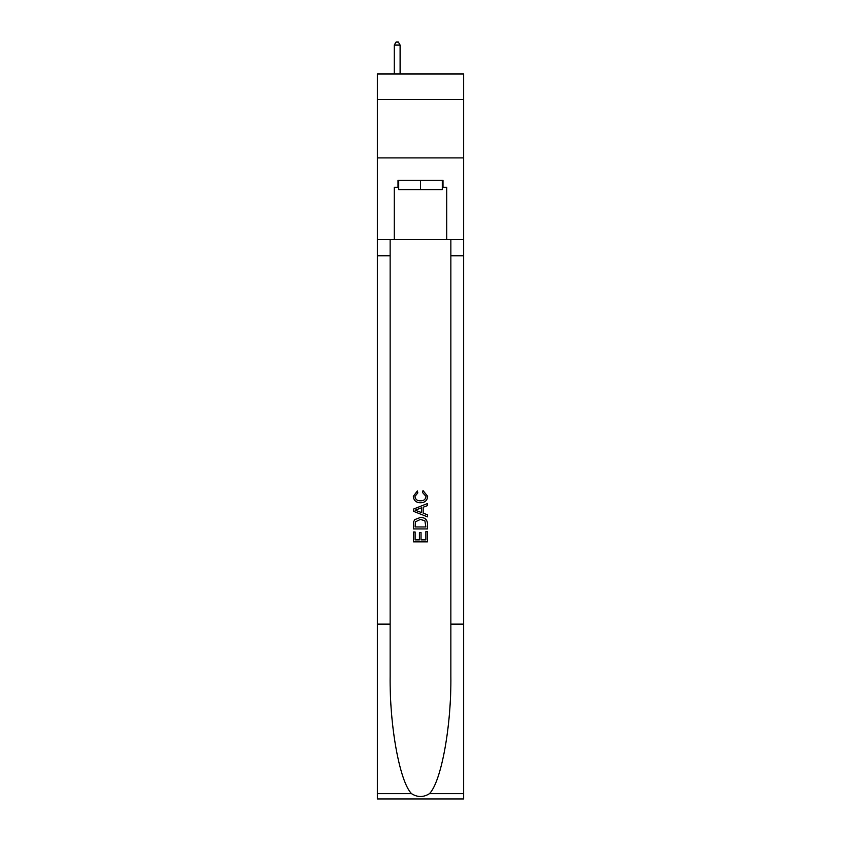 <?xml version="1.0" encoding="UTF-8"?>
<svg xmlns="http://www.w3.org/2000/svg" width="841" height="841" viewBox="0 0 841 841"><rect width="100%" height="100%" fill="white"/><g stroke="black" fill="none" stroke-linecap="round" stroke-linejoin="round"><path stroke-width="1.26" d="M463.622 99.627L463.622 73.987L377.378 73.987L377.378 99.627L463.622 99.627L463.622 157.908L377.378 157.908L377.378 99.627M442.292 180.279L442.292 189.603L398.708 189.603L398.708 180.279M420.5 180.279L420.5 189.603M425.872 531.628L425.872 539.869L421.036 539.869L425.872 539.869L425.872 531.628L427.491 531.628L427.491 541.846L413.499 541.846L413.499 531.985L413.499 541.846M419.417 532.521L419.417 539.869L415.118 539.869L419.417 539.869L419.417 532.521L421.036 532.521L421.036 539.869M414.708 519.643L413.698 521.683L414.708 519.643L420.416 517.457C424.894 517.436 427.249 519.591 427.491 523.922L427.491 528.936L413.499 528.936L413.499 524.153L413.499 528.936M423.012 490.566L422.55 492.532L423.012 490.566L427.67 496.274C427.291 500.563 424.863 502.729 420.395 502.75L420.395 502.75C416.095 502.666 413.74 500.511 413.32 496.306L417.388 490.923L417.809 492.889L414.939 496.411C415.349 499.428 417.168 500.889 420.384 500.784C423.654 500.952 425.546 499.512 426.051 496.453L422.55 492.532M429.52 793.631L463.622 793.631L463.622 798.95L377.378 798.95L377.378 624.117L390.14 624.117L390.14 676.101C389.52 725.772 399.601 781.278 411.48 793.631C417.493 797.468 423.496 797.468 429.52 793.631C441.399 781.278 451.48 725.772 450.86 676.101L450.86 239.496M413.499 509.089L413.499 511.307L427.491 516.858L413.499 511.307L413.499 509.089L427.491 503.528L413.499 509.089M450.86 624.117L463.622 624.117L463.622 157.908M377.378 624.117L377.378 157.908M390.14 239.496L390.14 624.117M463.622 793.631L463.622 624.117M377.378 239.496L394.271 239.496L394.271 187.28L398.708 187.28M442.292 187.28L442.997 187.28L442.997 180.279L398.003 180.279L398.003 187.28M442.997 187.28L446.729 187.28L446.729 239.496L463.622 239.496M394.271 239.496L446.729 239.496M427.491 503.528L427.491 505.62L423.181 507.218L423.181 513.178L427.491 514.766L427.491 516.858M417.693 511.149L421.572 512.579L421.572 507.806L415.118 510.193L417.693 511.149M421.572 507.806L421.572 512.579M413.499 524.153L413.698 521.683M424.884 520.779L425.872 526.96L424.884 520.779L420.384 519.433L415.401 521.819L415.118 526.96L425.872 526.96L415.118 526.96M413.499 531.985L415.118 531.985L415.118 539.869M400.106 73.987L400.106 45.078L394.271 45.078L394.271 73.987M394.271 45.078L396.027 42.05L398.35 42.05L400.106 45.078M450.86 255.811L463.622 255.811M390.14 255.811L377.378 255.811M377.378 793.631L411.48 793.631"/></g></svg>
